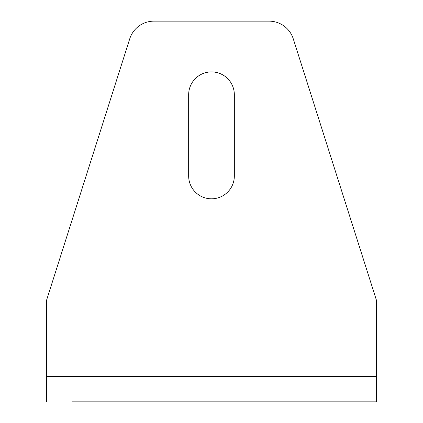 <?xml version="1.0" encoding="UTF-8"?>
<svg xmlns="http://www.w3.org/2000/svg" width="423" height="423" viewBox="0 0 423 423"><rect width="100%" height="100%" fill="white"/><g stroke="black" fill="none" stroke-linecap="round" stroke-linejoin="round"><path stroke-width="0.63" d="M122.67 401.85L150.588 401.85L122.67 401.85M300.33 401.85L328.248 401.85L300.33 401.85M376.47 376.47L46.53 376.47L46.53 300.33L129.734 38.837A25.38 25.38 0 0 1 153.919 21.15L269.081 21.15A25.38 25.38 0 0 1 293.266 38.837L376.47 300.33L376.47 401.85L71.91 401.85M46.53 376.47L46.53 401.85M351.09 401.85L376.47 401.85M188.658 175.968L188.658 94.752A22.842 22.842 0 0 1 211.5 71.91A22.842 22.842 0 0 1 234.342 94.752L234.342 175.968A22.842 22.842 0 0 1 211.5 198.81A22.842 22.842 0 0 1 188.658 175.968"/></g></svg>
